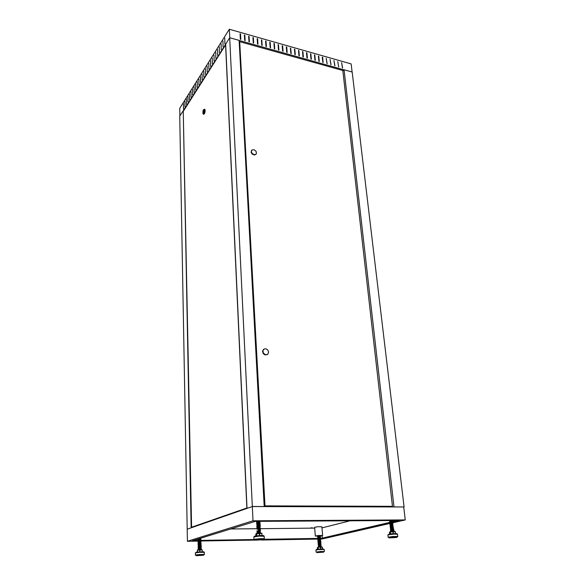 <?xml version="1.0" encoding="UTF-8"?>
<svg xmlns="http://www.w3.org/2000/svg" width="585" height="585" viewBox="0 0 585 585"><rect width="100%" height="100%" fill="white"/><g stroke="black" fill="none" stroke-linecap="round" stroke-linejoin="round"><path stroke-width="0.88" d="M310.92 527.911L312.383 527.846L310.92 527.911M320.397 536.057L322.532 535.524L318.525 535.524L315.388 536.035L317.743 536.248M322.598 535.582L321.896 526.807L317.838 526.712L314.679 527.297L315.352 536.087M202.074 537.798L203.405 537.432M392.901 521.995L399.387 520.496L255.25 521.345L192.443 540.781L254.914 539.728L253.985 539.509L255.053 539.136L260.983 538.602L264.113 538.726L263.455 539.194M254.936 540.087L255.075 539.319L259.404 538.756L263.243 538.807L263.199 539.714L255.133 540.196L258.153 539.487L263.477 539.553M258.533 521.425L256.749 521.337M259.996 521.315L259.689 521.549M258.533 521.74L256.508 521.754L259.608 521.535L259.989 521.761L258.541 522.054M257.261 522.134L259.82 521.878L258.541 522.368M257.283 522.442L260.069 522.266L256.566 522.661L259.996 522.544L256.603 522.961L259.872 522.822L258.548 523.304M257.356 523.378L259.894 523.136L258.555 523.619M257.378 523.692L260.157 523.553L256.749 523.875L260.12 523.816L257.429 524.321M256.654 524.27L259.945 524.08L258.555 524.562M260.171 524.555L257.122 524.438L260.201 524.482L257.48 524.942M256.961 525.052L259.535 524.657L260.149 524.891L258.555 525.191M256.976 525.367L259.798 524.994L258.555 525.513M256.99 525.681L259.813 525.308L258.555 525.827M257.568 525.886L260.164 525.681L258.555 526.142M256.749 526.156L259.85 525.937L256.742 526.449L259.974 526.551M259.916 526.566L258.548 526.771M257.656 526.822L260.259 526.639L257.093 527.246L259.462 527.092L260.04 527.253L259.287 527.473M259.981 526.873L258.541 527.085M257.685 527.136L260.23 526.939L256.793 527.378L259.916 527.195L256.808 527.714L259.967 527.824M258.526 528.036L260.34 528.014M258.519 528.35L260.164 528.474M258.504 528.664L260.076 528.752M258.497 528.979L260.201 529.103M258.482 529.301L260.405 529.271M258.46 529.615L260.23 529.732M258.438 529.937L260.245 530.047M258.402 530.251L260.457 530.222M258.343 530.573L260.471 530.427L256.961 530.858L260.457 530.734L257.298 531.348L260.054 531.238L257.312 531.663L259.777 531.831M260.179 530.961L256.983 531.165L260.128 530.983L256.998 531.494L260.135 531.611M257.027 531.823L260.149 531.926M257.429 532.335L259.93 531.911L260.596 532.072L259.791 532.313L257.042 532.438L260.171 532.562M257.349 532.313L260.237 532.218L257.363 532.606L259.747 532.46L260.318 532.599L259.638 532.818L257.056 532.752L260.325 532.84L257.078 533.081L260.464 533.162M257.912 521.33L256.888 521.337M259.711 521.315L259.33 521.454M259.089 521.506L260.011 521.425M259.096 521.82L256.822 521.93L259.543 521.798L256.837 522.229L259.396 522.083L259.769 522.244L259.118 522.442M256.895 522.573L259.411 522.398L259.777 522.566L259.133 522.756M256.91 522.888L259.426 522.712L259.806 522.866L259.14 523.07M256.925 523.202L259.608 523.048L256.903 523.48L259.257 523.319L259.85 523.465L259.162 523.699M256.925 523.816L259.864 523.772L256.976 524.145M256.632 523.955L259.784 524.021L256.947 524.423L259.309 524.262L259.894 524.423L259.199 524.643M259.879 524.767L259.206 524.957M256.99 525.067L259.93 525.03L257.049 525.396M257.005 525.381L259.36 525.206L259.945 525.359L259.228 525.586M257.02 525.696L260.223 525.498M257.078 526.025L259.389 525.835L259.974 525.995L259.25 526.215M257.1 526.339L259.411 526.149L259.989 526.31L259.257 526.529M257.115 526.654L259.426 526.463L257.078 526.953L259.996 526.961M257.166 527.597L260.047 527.524M260.025 527.59L259.601 527.736M259.301 527.787L257.122 527.897L259.616 528.05M259.309 528.101L260.354 528.006M259.316 528.423L260.098 528.467M259.645 528.679L257.217 528.855L260.113 528.781M259.338 529.052L257.254 529.176M256.881 528.979L260.128 529.103M259.345 529.366L260.142 529.418M259.352 529.681L260.164 529.732M259.367 529.995L260.179 530.047M259.374 530.317L260.193 530.361M260.471 530.207L259.718 530.573M259.382 530.632L260.215 530.675M260.486 530.529L257.283 531.026L260.208 531.056M257.415 532.014L259.923 531.845L259.426 532.211M257.1 533.045L260.325 532.891M257.488 533.279L260.245 533.162M196.209 555.253L195.441 555.136L195.799 554.924L199.441 554.5L203.997 554.456L203.58 554.829M196.216 555.596L196.282 554.982L199.522 554.558L203.273 554.521L203.507 555.238L196.531 555.699L203.587 555.172M201.028 538.127L200.392 538.324M200.633 538.551L199.083 538.726M199.741 538.522L200.83 538.836M200.64 538.822L198.169 539.012M198.71 538.843L200.838 539.107M200.64 539.092L197.993 539.231L200.867 539.121L200.326 539.553M200.648 539.363L197.993 539.516L200.852 539.648M200.648 539.633L198.001 539.787L200.75 539.889M200.655 539.904L198.008 540.057L200.655 540.182M199.975 540.152L198.023 540.335L200.823 540.416L198.023 540.606L200.977 540.642L198.03 540.876L201.072 540.869L198.037 541.147L201.079 541.14L198.037 541.41L201.086 541.41L198.044 541.688L200.684 541.805M198.425 541.593L200.787 541.513L198.322 541.827L200.267 542.017L198.052 541.951L200.94 541.842L198.059 542.222L200.692 542.353M198.33 542.39L200.699 542.032L198.33 542.375L200.487 542.522L198.066 542.507L200.955 542.383L198.074 542.763L200.699 542.895M198.483 543.224L200.706 543.165M198.352 543.209L201.086 543.224L198.088 543.582L201.108 543.502L198.096 543.853L200.991 543.743L198.103 544.123L200.721 544.255M198.527 544.591L200.721 544.533M201.16 544.401L198.125 544.664L200.728 544.803M200.904 544.584L198.118 544.949L201.013 544.832L198.125 545.22L200.735 545.352M201.181 545.22L198.132 545.491L201.028 545.381L198.139 545.761L200.743 545.893M198.586 546.222L201.043 545.929L199.938 546.419M198.593 546.5L200.75 546.441M198.608 546.77L200.75 546.712M198.615 547.041L200.757 546.982M198.183 547.143L200.757 547.26M198.637 547.589L200.765 547.531M200.991 547.553L198.183 547.67L200.765 547.809M198.659 548.138L200.772 548.079M201.006 548.101L198.198 548.218L201.101 548.116L198.205 548.489L200.933 548.598M199.909 548.613L198.213 548.781L200.94 548.869M200.779 548.898L198.256 549.066L201.269 549.044M200.787 549.176L198.227 549.308L201.13 549.213L200.253 549.666M200.947 549.417L198.227 549.6L201.277 549.593M199.968 538.456L200.772 538.566M199.975 538.792L198.556 538.887M199.024 538.748L200.779 538.836M200.319 539.012L198.286 539.143L200.787 539.107M199.975 539.333L200.794 539.377M199.975 539.611L200.801 539.655M199.975 539.882L198.271 539.948L200.333 540.094M198.015 540.065L200.75 540.152L198.286 540.474L200.348 540.642M199.975 540.694L198.286 540.759L200.348 540.913M199.975 540.964L198.293 541.023L200.538 540.928L199.968 541.242M198.417 541.322L200.545 541.198L199.968 541.513M198.044 541.417L198.315 541.849M198.088 542.756L199.968 542.873M198.469 542.953L200.589 542.829L199.968 543.143M198.103 543.567L200.845 543.421L198.359 543.736L200.611 543.648L199.96 543.962M198.505 544.043L200.618 543.918L199.96 544.24M198.52 544.313L200.757 544.211L199.96 544.511M198.556 545.403L198.139 545.205L199.076 545.008L200.874 545.052L199.953 545.33M198.147 545.476L200.94 545.366M198.403 545.659L200.947 545.644M201.189 545.491L199.946 545.878M198.571 545.951L201.189 545.761M200.414 546.083L199.946 546.149M198.417 546.2L200.94 546.222M198.176 546.573L200.969 546.463M201.203 546.31L199.938 546.697M198.432 546.748L200.977 546.734M201.211 546.58L200.428 546.902M198.622 547.319L198.205 547.107L199.353 546.909L200.962 546.982L199.931 547.246M198.439 547.297L200.984 547.282M201.225 547.129L200.436 547.45M201.233 547.399L200.436 547.721M199.924 547.794L198.454 547.838L200.443 547.999M201.247 547.948L200.443 548.269M199.916 548.342L201.013 548.372M198.205 548.503L201.021 548.65M199.909 548.891L201.269 548.767M200.45 549.096L198.512 549.213L201.035 549.198M200.458 549.366L198.52 549.49L201.043 549.469M198.724 549.776L200.809 549.666M389.047 537.498L388.184 537.344L388.674 537.103L392.974 536.54L397.273 536.445L397.756 536.62L396.944 536.891M389.025 537.271L395.423 536.503L396.915 536.657L396.557 537.432L389.193 537.915L392.169 537.279L396.981 537.242M389.025 537.264L389.091 537.842M388.177 537.33L387.928 535.004M392.14 520.54L390.29 520.555M390.875 521.008L392.784 520.855L389.859 521.44L392.389 521.301L389.888 521.732L392.177 521.849M390.846 521.301L392.769 521.118L389.588 521.571L392.498 521.644M389.632 521.886L392.506 521.644L389.647 522.156L392.557 522.222M389.698 522.463L392.586 522.507M390.063 522.632L392.615 522.793M390.019 522.902L392.667 522.771L389.756 523.005L392.82 522.822L391.987 523.356M390.166 523.495L392.674 523.085L389.807 523.597L392.71 523.663M390.239 524.072L392.74 523.663L392.067 524.226M390.268 524.365L392.769 524.24M389.924 524.482L392.798 524.526M390.305 524.65L392.754 524.482L389.976 525.052L392.857 525.103M390.407 525.52L392.893 525.396M390.444 525.805L392.923 525.688M390.48 526.098L392.952 525.973M390.509 526.383L393.01 525.981L390.136 526.493L393.01 526.551M390.18 526.792L393.076 526.558L390.195 527.063L393.069 527.136M390.656 527.546L393.098 527.421M390.685 527.831L393.127 527.714M390.312 527.948L393.515 527.765L390.634 528.372L393.31 528.27L390.663 528.672L392.893 528.796M390.721 528.123L393.164 528.006M390.612 528.079L393.193 528.292M390.641 528.372L393.222 528.584M392.469 528.862L390.487 528.76L393.31 528.591L390.429 529.103L393.727 528.994L390.466 529.396L393.647 529.359L390.495 529.681L393.785 529.593L390.524 529.973L393.807 529.893L390.561 530.266L393.844 530.178L390.59 530.551L393.895 530.449L390.619 530.836L393.544 530.624L393.917 530.756L393.127 531.121M393.456 530.909L390.656 531.136L393.932 531.056M393.493 531.195L390.685 531.421L393.961 531.348M391.19 520.548L389.822 520.555M391.753 520.76L389.793 520.884L392.089 520.986M391.782 521.045L392.528 521.133M391.855 521.915L389.917 522.032L392.564 521.9L389.961 522.303L392.338 522.149L391.913 522.493M389.8 523.29L392.762 523.151M389.829 523.575L392.272 523.29L392.813 523.414L392.016 523.648M390.202 523.787L392.498 523.59L392.038 523.933M389.895 524.153L392.857 524.014M390.18 524.343L392.564 524.167L392.089 524.511M390.246 524.92L392.901 524.789L390.283 525.191L392.667 525.038L392.169 525.381M390.312 525.498L392.703 525.33L392.191 525.674M390.349 525.791L392.732 525.615L392.221 525.959M390.122 526.178L392.572 525.893L393.098 526.032L392.242 526.251M390.151 526.463L392.608 526.186L393.135 526.31L392.272 526.544M390.546 526.675L392.835 526.485L392.294 526.829M390.583 526.961L393.025 526.792L392.323 527.122M390.619 527.253L392.901 527.063L392.345 527.414M390.539 527.524L393.266 527.436M392.776 527.633L392.367 527.707M390.568 527.816L393.12 527.663L392.396 527.992M390.7 528.972L392.923 529.081M392.491 529.154L390.736 529.264L392.952 529.374M392.513 529.447L393.5 529.469M393.742 529.308L392.981 529.666M392.542 529.739L393.529 529.761M392.564 530.032L393.566 530.054M392.586 530.317L393.844 530.178M392.608 530.61L393.873 530.471M392.637 530.902L393.88 530.961M392.659 531.195L393.698 531.217M393.939 531.048L393.157 531.407M391.153 531.604L393.339 531.421M316.836 552.225L320.66 551.465L323.651 551.757M316.865 552.562L316.982 551.955L320.09 551.56L323.49 551.516L323.593 552.16L317.011 552.62L323.68 552.086M318.649 547.158L321.319 547.004M320.375 535.86L317.64 535.86L319.995 535.984M317.823 536.035L320.353 536.035L317.596 536.401L320.032 536.489M320.441 536.613L317.626 536.642L320.046 536.737M317.882 537.052L320.149 536.745L317.655 537.154L320.083 537.242M317.926 537.549L320.097 537.498M318.101 537.827L320.214 537.505L319.395 537.995M320.287 537.798L317.714 537.922L320.119 537.747M320.492 537.798L317.735 538.163L320.514 538.054L317.757 538.412L320.426 538.28L317.772 538.668L320.185 538.756M319.439 539.004L317.874 538.887L320.66 539.114L317.83 539.436L320.485 539.524M319.944 539.699L318.138 539.838L320.463 539.787M320.258 539.772L317.874 539.94L320.522 540.028M320.273 540.021L317.896 540.196L320.543 540.284M320.295 540.277L317.911 540.445L320.558 540.533M320.309 540.525L317.933 540.701L320.58 540.789M320.324 540.781L317.947 540.949L320.485 541.008M320.346 541.037L317.969 541.191L320.77 541.088L317.991 541.447L320.777 541.337L318.013 541.695L320.799 541.593L318.028 541.951L320.565 541.805L320.119 542.229M320.558 542.017L318.05 542.207L320.434 542.302M318.079 542.471L320.448 542.558M320.924 542.675L318.101 542.704L320.463 542.807M320.938 542.931L318.116 542.96L320.799 542.836L318.13 543.216L320.5 543.319M318.657 543.64L320.975 543.377L318.43 543.867L320.755 543.809L318.445 544.123L320.668 544.035L319.651 544.335M320.675 543.538L318.167 543.728L320.536 543.823M320.748 543.611L318.174 543.736L320.551 544.079M318.189 543.991L320.565 544.328M318.73 544.401L321.033 544.386L318.247 544.737L320.602 544.84M318.788 544.906L320.617 545.096M318.84 545.417L320.639 545.344M321.121 545.213L318.313 545.498L320.653 545.6M318.869 545.666L320.668 545.856M319.702 546.119L321.048 545.885L318.364 546.273L321.128 546.266L318.437 546.544L321.15 546.522L318.408 546.785L320.734 546.873M320.127 535.787L317.94 536.065M320.149 536.035L317.969 536.321M317.582 536.16L320.17 536.233L317.991 536.569M317.64 536.635L319.33 536.73M320.207 536.789L319.344 536.986M317.896 537.052L320.097 536.95L319.359 537.235M317.918 537.308L320.266 537.264M320.478 537.118L319.366 537.491M318.079 537.578L320.134 537.454L319.381 537.739M318.123 538.083L320.178 537.959L317.991 538.302L319.863 538.434M319.417 538.5L318.013 538.566L319.878 538.69M319.432 538.756L318.028 538.822L319.893 538.939M318.05 539.07L320.617 538.887M319.454 539.26L320.426 539.282M320.412 539.311L319.929 539.443M319.461 539.516L320.448 539.531M318.108 539.831L320.653 539.823M319.49 540.021L320.485 540.043M319.98 540.204L318.174 540.343L320.507 540.291M319.995 540.46L318.196 540.598L320.507 540.577M319.52 540.781L320.543 540.796M319.534 541.037L320.565 541.052M319.542 541.286L320.799 541.162M320.068 541.469L318.247 541.6L320.463 541.498L318.269 541.842L320.097 541.973M319.571 542.046L320.646 542.068M318.525 542.375L320.668 542.317L318.576 542.88M320.69 542.851L318.606 543.136M320.712 543.107L318.386 543.363L320.609 543.275L319.629 543.575M318.211 544.247L320.807 544.321L318.489 544.628L320.799 544.562L319.666 544.847M318.233 544.496L320.836 544.825L319.673 545.103M318.81 545.161L320.851 545.074L319.681 545.359M320.894 545.388L320.331 545.527M318.313 545.512L320.353 545.783M318.898 545.922L320.368 546.039M318.372 546.258L320.383 546.295M319.702 546.375L320.397 546.544M319.71 546.631L320.419 546.799M319.015 546.938L321.026 546.895M318.788 547.15L319.571 547.077M204.063 110.528L203.638 109.666L202.958 110.682L202.973 113.527L203.719 112.547L204.063 110.528M203.529 109.724L204.75 109.329L204.808 111.874L203.734 114.272L202.776 113.366M203.558 114.353L204.406 113.746L205.021 111.925L205.138 109.951L204.618 109.176M263.725 349.26L262.555 351.102L263.177 353.559L265.107 354.971L267.404 354.547M268.625 352.06L267.659 349.823L266.029 348.806L264.281 348.916L262.936 350.495L263.221 352.916L265.414 354.759L267.681 354.356L268.625 352.06M256.011 154.199L254.395 155.003L252.142 154.045L251.111 152.341L251.587 150.411M251.309 151.566L252.011 149.957L254.139 149.753L256.113 151.347L256.479 153.445L255.499 154.52L253.722 154.52L252.055 153.343L251.309 151.566M388.959 506.946L390.619 506.442L390.948 506.954M264.223 536.313L259.323 536.109L253.861 536.964L254.336 536.233L256.581 535.765L263.491 535.604L264.164 536.072L264.361 538.858M256.42 535.787L256.603 533.418L256.618 535.765L262.387 535.494L263.572 535.743L262.68 536.05M261.758 533.206L262.117 535.472L261.817 533.213L256.479 533.454M262.022 535.472L261.824 533.242L259.477 533.14M256.069 533.754L255.879 535.867L255.791 534.09M256.457 533.469L255.791 534.083L259.338 533.432L259.447 535.524M259.747 535.509L259.638 533.418L262.022 533.498M202.198 551.684L202.286 549.922M203.909 551.838L204.311 552.386L199.39 552.291L195.368 552.891L196.882 552.028L203.873 551.823M195.968 552.379L203.69 551.801M199.704 551.765L199.763 549.673L199.968 551.743M197.459 551.955L197.416 550.171L202.154 549.907L197.518 549.915M199.763 549.673L197.379 549.98L197.32 551.969M198.366 549.82L199.083 549.746M397.493 534.273L393.771 534.127L387.921 534.844M388.418 534.361L392.718 533.652L396.864 533.732M393.164 533.622L392.996 531.414L393.442 533.6M395.453 533.535L395.16 531.487L393.047 531.414M390.517 533.871L390.305 531.97L395.336 531.707L390.268 531.714M389.742 531.992L389.69 533.988L389.493 532.226L390.246 531.721M395.336 531.707L395.54 533.542M390.992 531.626L392.03 531.516M318.079 549.147L317.991 547.458L318.247 549.125M318.16 549.615L315.937 550.054L316.763 549.352L322.342 548.876L324.207 549.483L318.16 549.615M320.558 548.935L320.456 546.997L320.792 548.92M318.035 547.253L317.362 547.699L318.16 547.202L322.357 547.246L320.507 546.997M318.342 549.118L323.125 548.898L322.211 549.344M317.362 547.714L317.479 549.227L317.45 547.48L320.485 546.997L318.16 547.202M322.489 548.876L322.335 547.063L320.485 546.997M320.302 547.012L320.982 546.851M260.237 525.805L259.945 526.025M198.22 549.052L198.49 549.483M200.772 540.971L254.95 540.123M397.763 536.591L397.493 534.259L396.893 533.644L390.985 533.812L387.928 534.814M317.743 538.178L317.787 538.661M390.349 522.295L320.346 538.558M263.469 539.582L317.809 538.909M317.896 540.196L318.043 541.944M392.835 522.778L405.266 519.919L403.723 506.99L252.34 506.537L187.171 529.184L187.39 541.279L198.147 541.096M230.6 528.972L258.161 528.686M260.347 528.664L314.737 528.109M321.984 527.904L350.123 520.789M405.266 519.919L253.027 520.76L187.39 541.279M261.59 540.006L317.999 539.041M320.47 538.997L322.43 538.968L389.998 523.429M320.609 538.617L390.334 522.595M253.027 520.76L229.686 37.754L239.089 40.387L264.208 506.566M193.364 540.496L198.644 540.408M200.969 540.372L253.985 539.48M263.462 539.326L317.757 538.412M392.871 521.71L398.078 520.504M322.269 538.076L322.086 535.802M183.273 111.289L191.185 527.787M182.915 111.209L179.77 116.144L187.207 529.176M253.181 41.593L253.466 41.177M179.873 115.984L179.734 108.276L229.32 29.25L351.11 63.933L352.068 71.999M323.059 62.164L322.679 57.257L322.284 57.147L322.832 62.456M341.625 62.8L342.452 67.962M337.801 61.718L338.62 66.887M333.955 60.621L334.766 65.805M330.086 59.524L330.898 64.723M326.203 58.427L327.008 63.626M322.306 57.315L323.095 62.529M318.386 56.204L319.169 61.432M314.445 55.085L315.22 60.321M310.481 53.966L311.249 59.209M306.503 52.833L307.264 58.09M302.511 51.699L303.257 56.964M298.489 50.559L299.235 55.831M294.452 49.411L295.184 54.697M240.062 33.974L240.684 39.4M244.376 35.202L245.005 40.614M248.669 36.416L249.305 41.82M252.932 37.63L253.583 43.019M257.181 38.837L257.839 44.211M261.407 40.036L262.073 45.403M265.612 41.228L266.285 46.588M269.795 42.412L270.475 47.758M273.955 43.597L274.643 48.935M278.094 44.767L278.796 50.098M282.211 45.937L282.921 51.253M286.314 47.1L287.03 52.409M290.394 48.262L291.118 53.557M239.089 40.453L343.973 69.805M182.995 111.23L225.642 44.27M224.867 43.853L224.801 38.069L224.867 43.853M223.024 46.763L222.958 40.994L223.024 46.763M221.189 49.645L221.137 43.897L221.189 49.645M219.375 52.496L219.331 46.771L219.375 52.496M217.583 55.326L217.54 49.615L217.583 55.326M215.799 58.127L215.763 52.438L215.799 58.127M214.037 60.898L214.008 55.231L214.037 60.898M212.296 63.648L212.267 57.995L212.296 63.648M210.563 66.376L210.541 60.738L210.563 66.376M208.852 69.067L208.83 63.458L208.852 69.067M207.156 71.743L207.141 66.149L207.156 71.743M205.474 74.39L205.459 68.818L205.474 74.39M203.807 77.015L203.799 71.458L203.807 77.015M183.441 109.073L183.485 103.75L183.441 109.073M184.926 106.741L184.962 101.395L184.926 106.741M186.425 104.379L186.461 99.019L186.425 104.379M187.931 102.002L187.968 96.62L187.931 102.002M189.46 99.596L189.489 94.207L189.46 99.596M190.995 97.176L191.024 91.765L190.995 97.176M192.545 94.733L192.567 89.308L192.545 94.733M194.11 92.269L194.132 86.821L194.11 92.269M195.69 89.783L195.704 84.32L195.69 89.783M197.284 87.275L197.299 81.79L197.284 87.275M198.893 84.745L198.9 79.246L198.893 84.745M200.516 82.192L200.516 76.672L200.516 82.192M202.154 79.618L202.147 74.076L202.154 79.618M229.32 29.25L229.737 37.769M341.603 62.632L342.583 68.006L341.603 62.632M337.779 61.542L338.752 66.924L337.779 61.542M333.933 60.452L334.898 65.842L333.933 60.452M330.072 59.356L331.022 64.76L330.072 59.356M326.189 58.251L327.132 63.663L326.189 58.251M318.364 56.028L318.898 61.352L319.293 61.462L318.759 56.145L318.364 56.028M314.43 54.917L314.949 60.248L315.344 60.357L314.825 55.027L314.43 54.917M310.467 53.791L310.979 59.129L311.381 59.246L310.862 53.9L310.467 53.791M306.489 52.657L306.993 58.01L307.388 58.12L306.891 52.774L306.489 52.657M302.489 51.524L302.979 56.884L303.381 57.001L302.891 51.641L302.489 51.524M298.474 50.383L298.95 55.758L299.352 55.867L298.877 50.5L298.474 50.383M294.438 49.235L294.898 54.617L295.308 54.734L294.84 49.352L294.438 49.235M240.055 33.798L240.355 39.305L240.786 39.429L240.486 33.923L240.055 33.798M244.362 35.02L244.684 40.519L245.115 40.643L244.793 35.144L244.362 35.02M248.654 36.241L248.983 41.725L249.415 41.849L249.086 36.358L248.654 36.241M252.925 37.447L253.268 42.932L253.693 43.049L253.349 37.572L252.925 37.447M257.166 38.654L257.524 44.124L257.948 44.248L257.59 38.778L257.166 38.654M261.393 39.853L261.766 45.316L262.182 45.433L261.817 39.977L261.393 39.853M265.597 41.052L265.978 46.5L266.402 46.617L266.014 41.169L265.597 41.052M269.78 42.237L270.175 47.678L270.592 47.794L270.197 42.354L269.78 42.237M273.941 43.422L274.343 48.847L274.76 48.964L274.358 43.539L273.941 43.422M278.08 44.592L278.497 50.01L278.913 50.127L278.497 44.709L278.08 44.592M282.197 45.762L282.628 51.173L283.045 51.29L282.613 45.879L282.197 45.762M286.299 46.924L286.738 52.328L287.155 52.445L286.708 47.041L286.299 46.924M290.782 48.204L290.379 48.087L290.833 53.476L291.242 53.593L290.679 48.343M394.005 506.961L344.024 69.754L342.876 71.07M394.144 506.924L404.074 506.954L352.199 72.035L344.024 69.754M247.009 508.387L225.634 44.124L229.686 37.754M252.479 506.493L264.332 506.53M183.237 111.34L191.573 527.26L246.863 507.985L225.576 44.935L183.237 111.34M192.736 527.253L191.573 527.26M203.229 110.675L203.295 112.766L203.405 110.719M239.711 41.696L264.998 505.886L392.447 506.325L342.81 70.478L239.711 41.696L239.199 42.471M264.31 506.12L264.998 505.886M390.919 506.72L392.447 506.325M256.603 533.418L259.404 533.14M390.356 531.692L392.981 531.421M390.327 533.893L390.115 531.999L389.5 532.299M253.861 536.964L253.985 539.509M195.368 552.891L195.412 555.092M202.03 549.659L199.799 549.673M204.311 552.386L204.362 554.58M315.937 550.054L316.09 552.094M324.207 549.483L324.368 551.531M251.455 150.55L251.704 150.25M255.872 154.374L256.142 154.06M267.221 354.678L267.528 354.466"/></g></svg>
